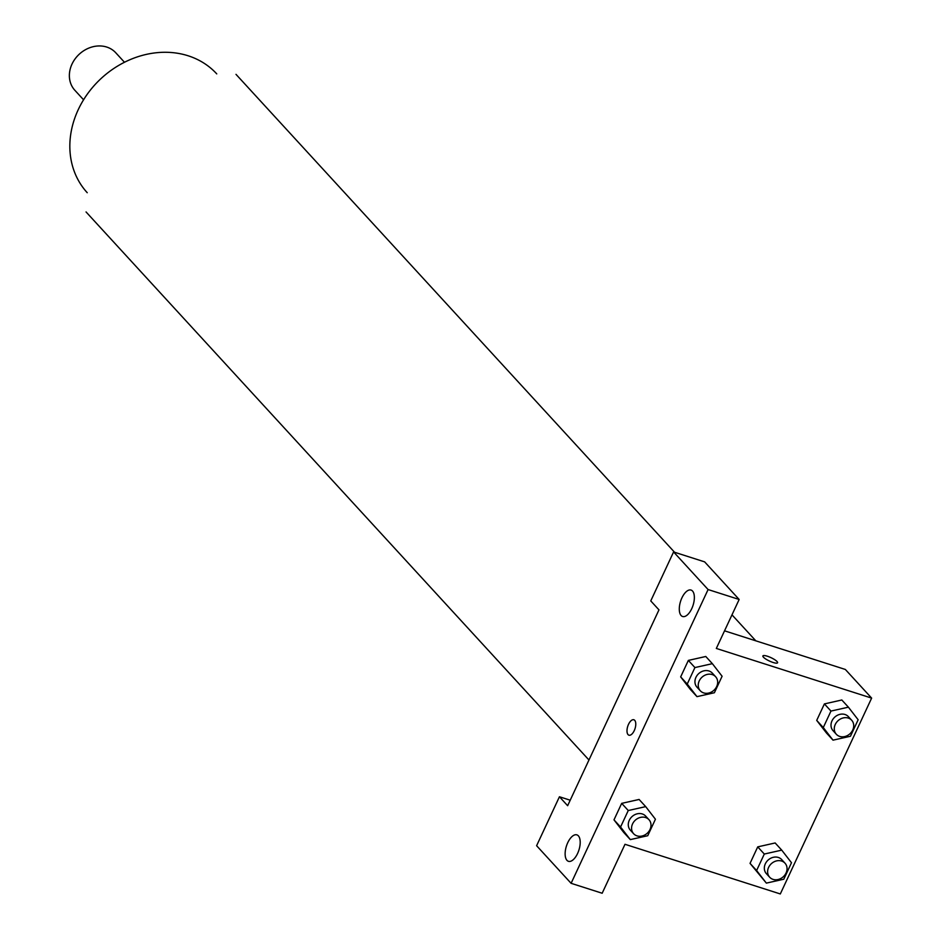 <?xml version="1.0" encoding="UTF-8"?>
<svg xmlns="http://www.w3.org/2000/svg" width="941" height="941" viewBox="0 0 941 941"><rect width="100%" height="100%" fill="white"/><g stroke="black" fill="none" stroke-linecap="round" stroke-linejoin="round"><path stroke-width="1.41" d="M124.471 62.259L115.755 52.767A27.748 23.619 137.5 0 0 106.721 47.05A27.748 23.619 137.5 0 0 75.162 58.777A27.748 23.619 137.5 0 0 74.857 90.289L83.573 99.793M87.242 192.717A87.878 74.774 -42.5 0 1 78.221 109.709A87.878 74.774 -42.5 0 1 216.748 73.88M658.971 609.862L567.646 805.708L559.436 796.756L536.605 845.712L571.105 883.317L708.091 589.548L673.591 551.944L650.76 600.911L658.971 609.862M724.535 630.823L845.347 669.463L871.637 698.104L780.312 893.95L625 844.289L602.169 893.244L571.105 883.317M634.716 720.336A8.093 3.823 107.7 0 1 634.669 729.64A8.093 3.823 107.7 0 1 628.917 735.192A8.093 3.823 107.7 0 1 627.741 726.311A8.093 3.823 107.7 0 1 633.846 719.771A8.093 3.823 107.7 0 1 634.716 720.336M578.374 835.843A13.88 6.552 107.7 0 1 578.303 851.805A13.88 6.552 107.7 0 1 568.435 861.309A13.88 6.552 107.7 0 1 566.423 846.088A13.88 6.552 107.7 0 1 576.892 834.867A13.88 6.552 107.7 0 1 578.374 835.843M692.529 591.042A13.88 6.552 107.7 0 1 692.458 607.004A13.88 6.552 107.7 0 1 682.59 616.496A13.88 6.552 107.7 0 1 680.578 601.287A13.88 6.552 107.7 0 1 691.047 590.066A13.88 6.552 107.7 0 1 692.529 591.042M633.858 719.771A8.093 3.823 -72.3 0 0 627.753 726.311A8.093 3.823 -72.3 0 0 628.929 735.192M673.591 551.944L704.656 561.883L739.155 599.476L716.324 648.443L871.637 698.104M739.155 599.476L708.091 589.548M570.222 800.203L559.436 796.756M630.305 839.607L620.566 827.021L628.259 810.53L645.691 806.625L655.43 819.223L647.749 835.714L630.305 839.607L623.742 832.444L613.991 819.858L621.683 803.367L639.115 799.45M756.611 870.531L750.048 863.368L757.728 846.876L775.161 842.96L757.728 846.876L750.048 863.368L766.362 883.117L756.611 870.531L764.304 854.04L781.736 850.135L791.487 862.732L783.794 879.223L766.362 883.117M823.281 727.558L816.706 720.394L824.398 703.915L841.83 699.986L824.398 703.915L816.706 720.394L826.457 732.992L833.02 740.155L823.281 727.558L830.974 711.067L848.406 707.173L858.145 719.759L850.464 736.25L833.02 740.155M696.975 696.646L687.236 684.048L694.917 667.569L712.361 663.664L722.1 676.25L714.407 692.741L696.975 696.646L690.4 689.482L680.661 676.897L688.353 660.406L705.785 656.477M763.433 657.183A8.093 1.858 -155 0 1 762.892 655.936A8.093 1.858 -155 0 1 771.02 657.665A8.093 1.858 -155 0 1 777.572 662.782A8.093 1.858 -155 0 1 771.314 661.841A8.093 1.858 -155 0 1 763.433 657.183M777.572 662.782A8.093 1.858 25 0 0 771.02 657.677A8.093 1.858 25 0 0 762.892 655.936M851.664 720.218L848.37 716.63A10.398 8.845 137.5 0 0 844.994 714.49A10.398 8.845 137.5 0 0 833.173 718.889A10.398 8.845 137.5 0 0 833.056 730.687L836.337 734.274A10.398 8.845 137.5 0 0 849.982 733.757A10.398 8.845 137.5 0 0 851.664 720.218A10.398 8.845 137.5 0 0 848.276 718.065A10.398 8.845 137.5 0 0 836.455 722.465A10.398 8.845 137.5 0 0 836.337 734.274M830.974 711.067L824.398 703.915M848.406 707.173L841.83 700.01M784.994 863.179L781.712 859.592A10.398 8.845 137.5 0 0 778.325 857.451A10.398 8.845 137.5 0 0 766.503 861.85A10.398 8.845 137.5 0 0 766.386 873.66L769.679 877.235A10.398 8.845 137.5 0 0 783.312 876.73A10.398 8.845 137.5 0 0 784.994 863.179A10.398 8.845 137.5 0 0 781.606 861.039A10.398 8.845 137.5 0 0 769.785 865.426A10.398 8.845 137.5 0 0 769.679 877.235M764.304 854.04L757.728 846.876M781.736 850.135L775.161 842.971M715.607 676.708L712.325 673.121A10.398 8.845 137.5 0 0 708.938 670.98A10.398 8.845 137.5 0 0 697.116 675.379A10.398 8.845 137.5 0 0 696.999 687.189L700.292 690.765A10.398 8.845 137.5 0 0 713.937 690.259A10.398 8.845 137.5 0 0 715.607 676.708A10.398 8.845 137.5 0 0 712.231 674.568A10.398 8.845 137.5 0 0 700.41 678.955A10.398 8.845 137.5 0 0 700.292 690.765M687.236 684.048L680.661 676.897L688.353 660.406L705.785 656.5L712.361 663.664M694.917 667.569L688.353 660.406M648.949 819.67L645.655 816.094A10.398 8.845 137.5 0 0 642.28 813.953A10.398 8.845 137.5 0 0 630.458 818.341A10.398 8.845 137.5 0 0 630.341 830.15L633.622 833.726A10.398 8.845 137.5 0 0 647.267 833.22A10.398 8.845 137.5 0 0 648.949 819.67A10.398 8.845 137.5 0 0 645.561 817.529A10.398 8.845 137.5 0 0 633.74 821.928A10.398 8.845 137.5 0 0 633.622 833.726M620.566 827.021L613.991 819.858L621.683 803.367L639.115 799.474L645.691 806.625M628.259 810.53L621.683 803.367M755.823 640.833L731.992 614.849M674.544 552.249L236.003 74.351M588.96 759.999L86.054 211.948"/></g></svg>
